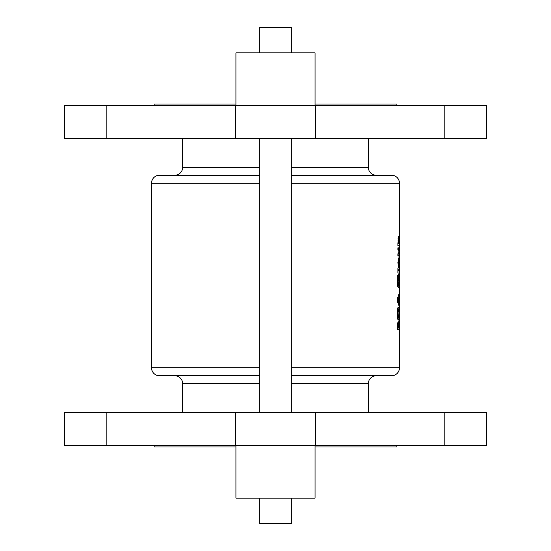<?xml version="1.0" encoding="UTF-8"?>
<svg xmlns="http://www.w3.org/2000/svg" width="551" height="551" viewBox="0 0 551 551"><rect width="100%" height="100%" fill="white"/><g stroke="black" fill="none" stroke-linecap="round" stroke-linejoin="round"><path stroke-width="0.83" d="M399.475 273.709L399.468 277.559L399.475 273.709M399.475 257.971L399.475 260.96L399.475 257.971M291.327 175.266L391.561 175.266A7.914 7.914 0 0 1 399.475 183.18L399.475 367.82A7.914 7.914 0 0 1 391.561 375.734L291.327 375.734M399.475 301.783L399.475 306.659L399.475 301.783M259.673 498.125L259.673 523.45L291.327 523.45L291.327 498.125M315.069 445.373L315.069 498.125L235.931 498.125L235.931 445.373M396.837 445.373L396.837 446.957L315.069 446.957M235.931 446.957L154.163 446.957L154.163 445.373M106.839 412.403L486.519 412.403L486.519 445.373L64.481 445.373L64.481 412.403L106.839 412.403L106.839 445.373M259.673 52.875L259.673 27.55L291.327 27.55L291.327 52.875M235.931 105.627L235.931 52.875L315.069 52.875L315.069 105.627M291.327 138.597L291.327 412.403M259.673 138.597L259.673 412.403M315.069 104.043L396.837 104.043L396.837 105.627M235.931 104.043L154.163 104.043L154.163 105.627M486.519 138.597L64.481 138.597L64.481 105.627L486.519 105.627L486.519 138.597M174.736 175.266A7.914 7.914 0 0 0 182.65 167.352L182.65 138.597M376.264 175.266A7.914 7.914 0 0 1 368.35 167.352L368.35 138.597M259.673 175.266L159.439 175.266A7.914 7.914 0 0 0 151.525 183.18L151.525 367.82L259.673 367.82M174.736 375.734A7.914 7.914 0 0 1 182.65 383.648L182.65 412.403M376.264 375.734A7.914 7.914 0 0 0 368.35 383.648L368.35 412.403M259.673 375.734L159.439 375.734A7.914 7.914 0 0 1 151.525 367.82M397.898 256.015L398.8 255.74L399.041 251.917L398.456 247.805L397.898 247.805L397.898 250.058L398.731 250.216L398.848 251.91L398.525 253.763L397.898 253.763L397.898 256.015L398.449 256.015M397.898 273.089L399.027 273.089L399.027 270.837L398.6 270.844L397.905 268.254L397.898 273.089L399.027 273.089M397.299 300.949L399.027 306.025L399.027 293.786L397.299 298.856L397.299 300.949M399.027 329.622L398.662 321.729L398.249 323.836L397.877 322.535L397.347 325.042L397.299 329.622L399.027 329.622L397.299 329.622M397.237 313.567C397.354 317.583 397.719 319.766 398.325 320.117C398.814 319.78 399.062 317.59 399.055 313.553C399.055 309.566 398.821 307.403 398.332 307.072C397.726 307.389 397.361 309.559 397.237 313.567M397.664 275.59L397.237 281.01L397.643 286.1L398.318 287.746C398.821 287.395 399.069 285.129 399.055 280.948C399.062 277.125 398.834 275.045 398.38 274.701L398.304 280.982L398.593 277.373L398.848 280.9L398.318 285.487L397.65 281.072L397.664 275.59M397.898 243.294L397.898 245.546L399.268 245.546L398.552 236.048L397.898 243.294M397.87 262.758L398.545 267.449L399.041 262.744L398.545 257.951L397.87 262.758M399.475 319.525L399.475 319.139M399.468 220.228L399.475 219.367M399.475 235.876L399.475 235.491M399.468 254.59L399.475 253.729M399.475 270.231L399.475 269.852M399.475 298.325L399.475 297.946M397.443 323.836L398.249 323.836M397.705 327.363L397.925 324.787L398.146 327.363L397.299 327.363M397.361 324.787L397.925 324.787M398.435 327.363L398.648 323.981L398.814 327.363L398.146 327.363M397.429 323.981L398.648 323.981M397.237 313.602L397.65 313.602L398.325 309.325L399.055 313.553M397.54 309.325L398.325 309.325M398.848 313.56L398.332 317.865L397.65 313.602M397.54 317.865L398.332 317.865M398.373 296.19L399.027 296.19M398.022 297.168L398.779 297.168M398.022 302.644L398.779 302.644M398.373 303.622L399.027 303.622M397.891 299.902L398.518 298.022L398.518 301.79L397.891 299.902L397.299 299.902M397.677 298.022L398.518 298.022M397.677 301.79L398.518 301.79M397.416 277.291L397.932 277.291M397.237 281.072L397.65 281.072M397.533 285.487L398.318 285.487M397.994 270.844L398.6 270.844M398.648 270.837L399.027 270.837M397.898 245.546L399.268 245.546M398.194 240.863L398.545 238.301L398.545 243.452L397.87 240.863M397.953 238.301L398.545 238.301M397.898 243.452L398.545 243.452M397.898 247.805L398.456 247.805M397.898 248.191L398.834 248.191M397.898 255.74L398.8 255.74M398.194 262.703L398.545 260.203L398.545 265.196L397.87 262.703M397.98 260.203L398.545 260.203M397.98 265.196L398.545 265.196M444.161 138.597L444.161 105.627M368.35 167.352L291.327 167.352M259.673 167.352L182.65 167.352M291.327 367.82L399.475 367.82M368.35 383.648L291.327 383.648M259.673 383.648L182.65 383.648M151.525 183.18L259.673 183.18M291.327 183.18L399.475 183.18M106.839 138.597L106.839 105.627M235.442 138.597L235.442 105.627M315.558 138.597L315.558 105.627M444.161 412.403L444.161 445.373M235.442 412.403L235.442 445.373M315.558 412.403L315.558 445.373M397.305 326.66L397.705 326.66"/></g></svg>
